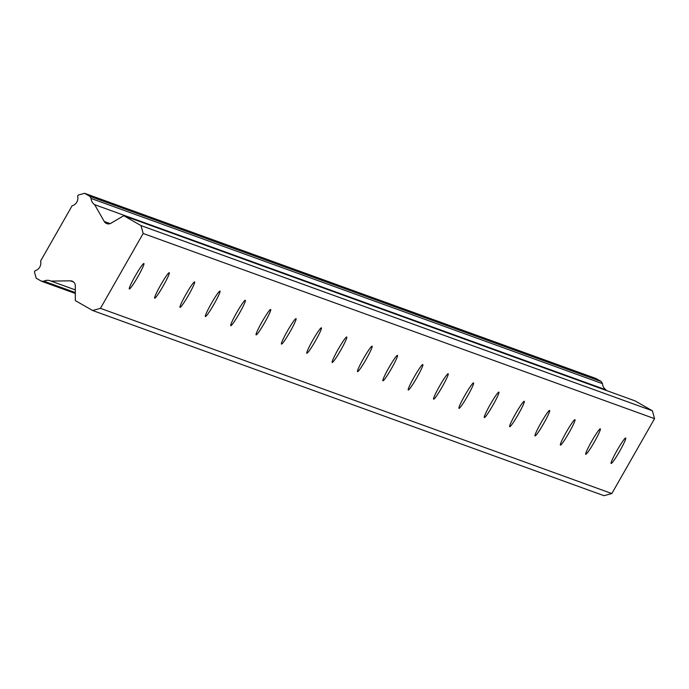 <?xml version="1.0" encoding="UTF-8"?>
<svg xmlns="http://www.w3.org/2000/svg" width="689" height="689" viewBox="0 0 689 689"><rect width="100%" height="100%" fill="white"/><g stroke="black" fill="none" stroke-linecap="round" stroke-linejoin="round"><path stroke-width="1.03" d="M143.872 263.525A14.658 1.326 119.8 0 0 135.397 275.703A14.658 1.326 119.8 0 0 129.325 288.984A14.658 1.326 119.8 0 0 129.343 288.992A14.658 1.326 119.8 0 0 137.817 276.823A14.658 1.326 119.8 0 0 143.889 263.534A14.658 1.326 119.8 0 0 143.872 263.525M625.664 438.006A14.658 1.326 119.8 0 0 617.189 450.184A14.658 1.326 119.8 0 0 611.117 463.464A14.658 1.326 119.8 0 0 611.143 463.473A14.658 1.326 119.8 0 0 619.618 451.304A14.658 1.326 119.8 0 0 625.69 438.015A14.658 1.326 119.8 0 0 625.664 438.006M600.308 428.825A14.658 1.326 119.8 0 0 591.834 441.003A14.658 1.326 119.8 0 0 585.762 454.284A14.658 1.326 119.8 0 0 585.779 454.292A14.658 1.326 119.8 0 0 594.254 442.114A14.658 1.326 119.8 0 0 600.326 428.834A14.658 1.326 119.8 0 0 600.308 428.825M574.953 419.644A14.658 1.326 119.8 0 0 566.479 431.814A14.658 1.326 119.8 0 0 560.407 445.103A14.658 1.326 119.8 0 0 560.424 445.111A14.658 1.326 119.8 0 0 568.899 432.933A14.658 1.326 119.8 0 0 574.971 419.653A14.658 1.326 119.8 0 0 574.953 419.644M549.589 410.455A14.658 1.326 119.8 0 0 541.123 422.633A14.658 1.326 119.8 0 0 535.052 435.913A14.658 1.326 119.8 0 0 535.069 435.93A14.658 1.326 119.8 0 0 543.543 423.752A14.658 1.326 119.8 0 0 549.615 410.463A14.658 1.326 119.8 0 0 549.589 410.455M524.234 401.274A14.658 1.326 119.8 0 0 515.76 413.452A14.658 1.326 119.8 0 0 509.688 426.732A14.658 1.326 119.8 0 0 509.705 426.741A14.658 1.326 119.8 0 0 518.18 414.571A14.658 1.326 119.8 0 0 524.251 401.282A14.658 1.326 119.8 0 0 524.234 401.274M498.879 392.093A14.658 1.326 119.8 0 0 490.404 404.262A14.658 1.326 119.8 0 0 484.333 417.551A14.658 1.326 119.8 0 0 484.35 417.56A14.658 1.326 119.8 0 0 492.824 405.382A14.658 1.326 119.8 0 0 498.896 392.101A14.658 1.326 119.8 0 0 498.879 392.093M473.524 382.912A14.658 1.326 119.8 0 0 465.049 395.081A14.658 1.326 119.8 0 0 458.977 408.37A14.658 1.326 119.8 0 0 458.995 408.379A14.658 1.326 119.8 0 0 467.469 396.201A14.658 1.326 119.8 0 0 473.541 382.92A14.658 1.326 119.8 0 0 473.524 382.912M448.16 373.722A14.658 1.326 119.8 0 0 439.685 385.9A14.658 1.326 119.8 0 0 433.614 399.181A14.658 1.326 119.8 0 0 433.639 399.189A14.658 1.326 119.8 0 0 442.105 387.02A14.658 1.326 119.8 0 0 448.177 373.731A14.658 1.326 119.8 0 0 448.16 373.722M422.805 364.541A14.658 1.326 119.8 0 0 414.33 376.719A14.658 1.326 119.8 0 0 408.258 390A14.658 1.326 119.8 0 0 408.276 390.008A14.658 1.326 119.8 0 0 416.75 377.839A14.658 1.326 119.8 0 0 422.822 364.55A14.658 1.326 119.8 0 0 422.805 364.541M397.45 355.36A14.658 1.326 119.8 0 0 388.975 367.53A14.658 1.326 119.8 0 0 382.903 380.819A14.658 1.326 119.8 0 0 382.92 380.828A14.658 1.326 119.8 0 0 391.395 368.649A14.658 1.326 119.8 0 0 397.467 355.369A14.658 1.326 119.8 0 0 397.45 355.36M372.086 346.179A14.658 1.326 119.8 0 0 363.611 358.349A14.658 1.326 119.8 0 0 357.539 371.638A14.658 1.326 119.8 0 0 357.565 371.647A14.658 1.326 119.8 0 0 366.04 359.469A14.658 1.326 119.8 0 0 372.112 346.188A14.658 1.326 119.8 0 0 372.086 346.179M346.731 336.99A14.658 1.326 119.8 0 0 338.256 349.168A14.658 1.326 119.8 0 0 332.184 362.448A14.658 1.326 119.8 0 0 332.201 362.457A14.658 1.326 119.8 0 0 340.676 350.288A14.658 1.326 119.8 0 0 346.748 336.999A14.658 1.326 119.8 0 0 346.731 336.99M321.375 327.809A14.658 1.326 119.8 0 0 312.901 339.987A14.658 1.326 119.8 0 0 306.829 353.268A14.658 1.326 119.8 0 0 306.846 353.276A14.658 1.326 119.8 0 0 315.321 341.107A14.658 1.326 119.8 0 0 321.393 327.818A14.658 1.326 119.8 0 0 321.375 327.809M296.012 318.628A14.658 1.326 119.8 0 0 287.546 330.798A14.658 1.326 119.8 0 0 281.474 344.087A14.658 1.326 119.8 0 0 281.491 344.095A14.658 1.326 119.8 0 0 289.966 331.917A14.658 1.326 119.8 0 0 296.037 318.637A14.658 1.326 119.8 0 0 296.012 318.628M270.656 309.447A14.658 1.326 119.8 0 0 262.182 321.617A14.658 1.326 119.8 0 0 256.11 334.906A14.658 1.326 119.8 0 0 256.127 334.914A14.658 1.326 119.8 0 0 264.602 322.736A14.658 1.326 119.8 0 0 270.674 309.456A14.658 1.326 119.8 0 0 270.656 309.447M245.301 300.258A14.658 1.326 119.8 0 0 236.827 312.436A14.658 1.326 119.8 0 0 230.755 325.716A14.658 1.326 119.8 0 0 230.772 325.725A14.658 1.326 119.8 0 0 239.247 313.555A14.658 1.326 119.8 0 0 245.318 300.266A14.658 1.326 119.8 0 0 245.301 300.258M219.946 291.077A14.658 1.326 119.8 0 0 211.471 303.255A14.658 1.326 119.8 0 0 205.4 316.535A14.658 1.326 119.8 0 0 205.417 316.544A14.658 1.326 119.8 0 0 213.891 304.374A14.658 1.326 119.8 0 0 219.963 291.085A14.658 1.326 119.8 0 0 219.946 291.077M194.582 281.896A14.658 1.326 119.8 0 0 186.108 294.065A14.658 1.326 119.8 0 0 180.036 307.354A14.658 1.326 119.8 0 0 180.062 307.363A14.658 1.326 119.8 0 0 188.528 295.185A14.658 1.326 119.8 0 0 194.599 281.904A14.658 1.326 119.8 0 0 194.582 281.896M169.227 272.706A14.658 1.326 119.8 0 0 160.752 284.884A14.658 1.326 119.8 0 0 154.68 298.173A14.658 1.326 119.8 0 0 154.698 298.182A14.658 1.326 119.8 0 0 163.172 286.004A14.658 1.326 119.8 0 0 169.244 272.723A14.658 1.326 119.8 0 0 169.227 272.706M143.166 233.468L141.038 225.604L123.753 215.709L110.92 223.253A4.883 4.866 109.9 0 1 104.246 221.479L94.643 204.659A8.061 8.027 109.9 0 1 91.103 198.458L89.88 196.331L84.601 193.308L78.227 195.065L77.633 196.089A8.061 8.027 -70.1 0 1 72.078 205.83L40.591 261.036A8.061 8.027 -70.1 0 1 35.036 270.777L34.45 271.802L36.181 278.201L41.461 281.224L43.915 281.19A8.061 8.027 109.9 0 1 51.046 281.095L70.381 280.845A4.883 4.866 109.9 0 1 75.308 285.702L75.325 300.602L92.619 310.498L100.456 308.345L143.166 233.468L654.55 418.662L611.841 493.539L100.456 308.345M611.841 493.539L604.003 495.692L92.619 310.498M84.601 193.308L595.985 378.502L601.264 381.525L602.487 383.652A8.061 8.027 -70.1 0 0 606.027 389.853L606.389 390.499M123.753 215.709L635.129 400.903L652.423 410.799L654.55 418.662M141.038 225.604L652.423 410.799M75.308 289.888L51.046 281.095M94.643 204.659L606.027 389.853M75.316 292.567L43.915 281.19M91.103 198.458L602.487 383.652M75.316 293.48L41.461 281.224M89.88 196.331L601.264 381.525M110.162 223.615L104.246 221.479M70.381 280.845L73.602 282.016"/></g></svg>
